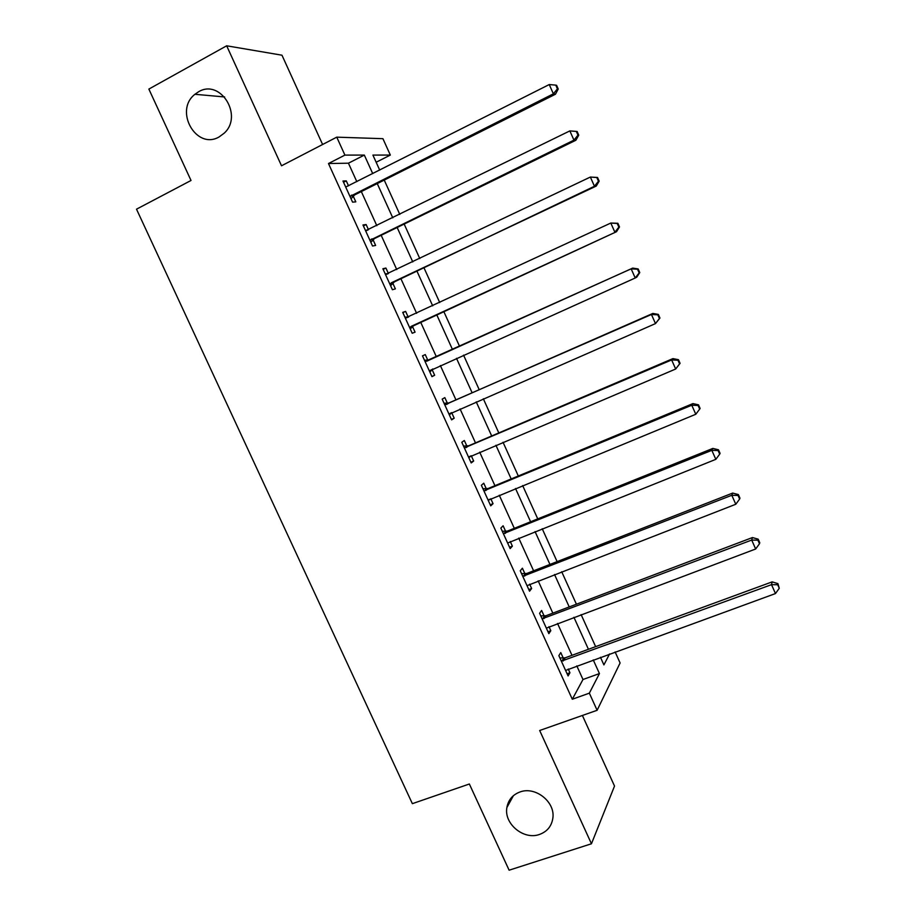 <?xml version="1.0" encoding="UTF-8"?>
<svg xmlns="http://www.w3.org/2000/svg" width="916" height="916" viewBox="0 0 916 916"><rect width="100%" height="100%" fill="white"/><g stroke="black" fill="none" stroke-linecap="round" stroke-linejoin="round"><path stroke-width="1.37" d="M519.967 791.985C535.288 786.043 555.325 801.832 552.875 818.011C551.684 826.129 547.218 831.613 539.467 834.453C523.723 840.327 503.731 823.736 506.892 807.511C508.265 799.92 512.628 794.745 519.967 791.985M198.474 91.84C220.344 78.318 243.622 115.782 224.18 133.186L219.164 136.896C196.379 150.476 173.708 110.699 194.925 94.291L198.474 91.84M615.117 651.94L620.098 662.966L597.118 710.289L589.343 693.16L599.442 673.569L593.247 659.909M322.604 144.499L281.968 55.2L226.664 45.8L148.861 89.081L191.02 180.475L136.507 209.18L412.36 803.664L469.358 784.004L509.113 870.2L591.45 843.773L614.522 786.065L582.393 715.465M356.805 181.631L348.435 163.197L328.478 163.529L344.908 155.102L336.756 137.16L382.922 138.682L390.33 155.067L372.904 155.079L379.705 170.09M376.155 162.246L390.33 155.067M328.478 163.529L572.294 699.24L582.988 679.5L576.805 665.886M571.996 655.329L557.523 623.452M552.84 613.136L538.173 580.859M533.604 570.805L518.754 538.116M514.3 528.314L499.266 495.213M494.926 485.675L479.698 452.149M475.496 442.886L460.072 408.937M455.973 399.926L440.367 365.553M436.394 356.828L420.673 322.226M416.62 313.295L400.968 278.83M396.754 269.567L381.182 235.286M376.82 225.679L361.328 191.581M348.515 185.822L346.271 180.876L342.973 181.036L352.58 202.15L355.809 201.852L353.233 196.173M368.507 229.767L366.125 224.535L362.965 224.981L372.526 246.015L375.629 245.442L373.052 239.774M388.418 273.552L385.911 268.044L382.877 268.754L392.403 289.719L395.38 288.872L392.815 283.227M408.181 317.016L405.616 311.394L402.719 312.379L412.211 333.264L415.062 332.142L412.498 326.52M427.806 360.194L425.264 354.584L422.482 355.843L431.951 376.648L434.665 375.262L432.112 369.652M447.374 403.2L444.832 397.613L442.176 399.136L451.611 419.871L454.199 418.211L451.657 412.635M466.862 446.058L464.332 440.493L461.801 442.279L471.202 462.935L473.664 461.023L471.259 455.733M486.281 488.766L483.751 483.213L481.358 485.274L490.724 505.85L493.048 503.674L490.793 498.693M505.621 531.314L503.113 525.784L500.846 528.097L510.166 548.604L512.376 546.165L510.258 541.505M524.902 573.714L522.395 568.206L520.254 570.783L529.551 591.209L531.635 588.507L529.654 584.156M544.115 615.953L541.619 610.468L539.593 613.296L548.856 633.654L550.814 630.7L548.982 626.659M563.248 658.054L560.764 652.581L558.863 655.673L568.092 675.951L569.935 672.745L568.241 669.012M597.118 710.289L539.673 730.499L591.45 843.773M572.294 699.24L589.343 693.16M226.664 45.8L281.521 165.785L336.756 137.16M600.461 657.276L603.907 664.902L609.552 653.967M384.239 180.086L399.788 214.401M404.162 224.065L419.791 258.564M424.016 267.884L439.726 302.555M443.802 311.543L459.569 346.351M463.553 355.133L479.228 389.724M483.327 398.769L498.808 432.925M503.033 442.256L518.307 475.988M522.658 485.572L537.749 518.88M542.215 528.738L557.111 561.623M561.703 571.744L576.416 604.217M581.11 614.59L595.64 646.65M372.72 173.605L364.328 155.09L344.908 155.102M588.438 649.295L573.92 617.292M569.225 606.93L554.524 574.515M549.955 564.428L535.058 531.589M530.604 521.754L515.525 488.514M511.185 478.942L495.922 445.268M491.697 435.959L476.24 401.872M472.141 392.827L456.489 358.316M452.504 349.546L436.749 314.795M432.684 305.83L416.986 271.216M412.772 261.919L397.155 227.489M392.781 217.848L377.255 183.589M348.435 163.197L364.328 155.09M582.988 679.5L599.442 673.569M343.534 182.261L346.271 180.876M363.377 225.897L366.125 224.535M383.151 269.361L385.911 268.044M402.857 312.677L405.616 311.394M422.482 355.843L425.264 354.584M431.883 376.499L434.665 375.262M451.405 419.425L454.199 418.211M470.87 462.202L473.664 461.023M490.255 504.819L493.048 503.674M509.571 547.287L512.376 546.165M528.818 589.595L531.635 588.507M547.986 631.765L550.814 630.7M567.096 673.775L569.935 672.745M351.4 195.177L354.641 194.925L555.44 94.233L553.379 93.833L349.981 196.436M557.42 88.841L558.233 89.012L556.596 85.314L555.772 85.131L557.42 88.841L553.379 93.833L549.245 84.547L346.397 186.704M354.641 194.925L351.023 198.738M555.44 94.233L558.233 89.012M555.772 85.131L549.245 84.547M371.369 239.087L374.484 238.561L575.889 140.24L573.954 140.137L369.938 240.313M577.973 135.121L573.954 140.137L569.844 130.896L577.103 131.48L576.336 131.423L577.973 135.121L578.74 135.167L577.103 131.48M365.553 230.683L569.844 130.896L576.336 131.423M374.484 238.561L370.843 242.316M365.415 230.363L367.488 230.271M575.889 140.24L578.74 135.167M391.258 282.826L596.247 186.062L594.461 186.269L389.827 284.04M598.457 181.219L594.461 186.269L590.362 177.051L597.53 177.475L596.82 177.532L598.457 181.219L599.156 181.15L597.53 177.475M385.464 274.445L590.362 177.051L596.82 177.532M394.246 282.025L390.594 285.723M385.178 273.827L388.098 273.712M596.247 186.062L599.156 181.15M411.089 326.417L616.537 231.702L409.635 327.596M618.85 227.145L614.876 232.217L610.8 223.046L617.876 223.298L617.224 223.47L618.85 227.145L619.502 226.95L617.876 223.298M405.296 318.047L610.8 223.046L617.224 223.47M413.94 325.34L410.265 328.981M404.872 317.119L408.639 317.005M616.537 231.702L619.502 226.95M639.769 272.579L638.154 268.938L637.547 269.235L639.173 272.888L639.769 272.579L636.746 277.182L635.223 277.995L429.386 371.003M639.173 272.888L635.223 277.995L631.158 268.846L632.704 268.102L429.638 359.874L424.497 360.263M425.047 361.476L631.158 268.846L637.547 269.235M432.821 368.942L429.879 372.079M638.154 268.938L632.704 268.102M659.955 318.035L658.352 314.406L657.803 314.829L659.417 318.47L659.955 318.035L655.49 323.588L449.058 414.25M659.417 318.47L655.49 323.588L651.436 314.486L652.856 313.432L449.206 402.903L444.054 403.258M444.741 404.757L651.436 314.486L657.803 314.829M451.702 412.578L449.401 415.028M658.352 314.406L652.856 313.432M680.073 363.32L678.47 359.702L677.966 360.24L679.58 363.87L680.073 363.32L675.676 369.011L468.66 457.336M679.58 363.87L675.676 369.011L671.646 359.942L672.928 358.603L468.694 445.783L463.53 446.081M464.355 447.89L671.646 359.942L677.966 360.24M470.606 456.008L468.866 457.817M678.47 359.702L672.928 358.603M483.9 490.85L691.775 405.227L695.794 414.261L488.182 500.273M482.95 488.766L488.114 488.503L692.92 403.601L691.775 405.227L698.072 405.479L699.675 409.097L700.11 408.421L698.507 404.826L698.072 405.479M489.407 499.277L488.262 500.445M698.507 404.826L692.92 403.601M695.794 414.261L699.675 409.097M503.376 533.662L711.824 450.34L715.831 459.34L507.636 543.051M502.289 531.28L507.464 531.074L712.831 448.416L711.824 450.34L718.087 450.546L719.69 454.141L720.068 453.363L718.476 449.779L718.087 450.546M718.476 449.779L712.831 448.416M715.831 459.34L719.69 454.141M522.773 576.324L731.804 495.281L735.788 504.258L527.032 585.679M521.559 573.656L526.746 573.485L732.674 493.071L731.804 495.281L738.033 495.442L739.624 499.037L739.956 498.132L738.365 494.56L738.033 495.442M738.365 494.56L732.674 493.071M735.788 504.258L739.624 499.037M542.112 618.827L751.704 540.062L755.666 548.993L546.348 628.147M540.761 615.873L545.959 615.747L752.448 537.555L751.704 540.062L757.898 540.177L759.478 543.749L759.765 542.73L758.185 539.169L757.898 540.177M758.185 539.169L752.448 537.555M755.666 548.993L759.478 543.749M561.371 661.169L771.524 584.66L775.474 593.557L565.596 670.455M559.894 657.94L565.103 657.848L772.142 581.878L771.524 584.66L777.684 584.729L779.264 588.29L777.924 583.618L777.684 584.729M777.924 583.618L772.142 581.878M775.474 593.557L779.264 588.29M350.301 196.047L353.553 195.784M366.056 230.66L366.732 230.557M370.27 239.935L373.385 239.397M385.957 274.422L387.296 274.09M390.159 283.662L393.147 282.849M405.788 318.024L408.547 317.05M409.979 327.23L412.83 326.153M425.551 361.476L428.31 360.183M426.89 361.167L429.638 359.874M429.719 370.637L432.444 369.297M445.233 404.757L447.867 403.2M446.584 404.471L449.206 402.903M449.39 413.895L451.015 412.887M464.847 447.878L467.355 446.058M466.198 447.603L468.694 445.783M468.992 456.992L469.828 456.351M484.392 490.85L486.774 488.766M485.743 490.587L488.114 488.503M503.869 533.673L506.124 531.326M505.22 533.421L507.464 531.074M523.276 576.336L525.406 573.725M524.628 576.095L526.746 573.485M542.604 618.838L544.608 615.964M543.967 618.609L545.959 615.747M561.874 661.192L563.752 658.066M563.237 660.974L565.103 657.848M194.925 94.291L224.649 96.959M506.892 807.511L513.418 795.672"/></g></svg>
